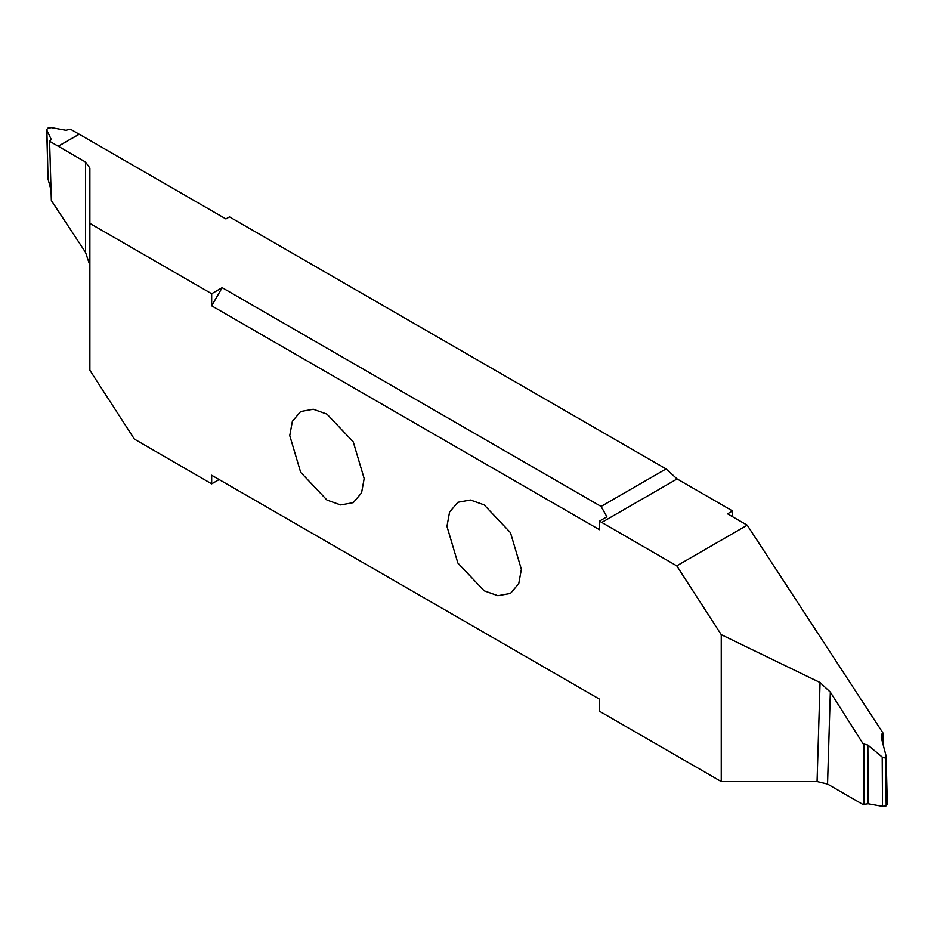 <?xml version="1.0" encoding="UTF-8"?>
<svg xmlns="http://www.w3.org/2000/svg" width="934" height="934" viewBox="0 0 934 934"><rect width="100%" height="100%" fill="white"/><g stroke="black" fill="none" stroke-linecap="round" stroke-linejoin="round"><path stroke-width="1.4" d="M364.167 478.57L361.551 492.872L353.262 502.655L340.653 504.944L326.958 500.052L300.655 472.277L289.75 435.606L292.365 421.304L300.655 411.52L313.264 409.232L326.958 414.124L353.262 441.899L364.167 478.57M211.668 293.72L222.152 287.66L211.668 305.815L211.668 293.72L89.874 223.401L89.874 370.284L134.368 439.085L211.668 483.847L211.668 475.243L599.453 699.122L599.453 711.229L721.246 781.548L721.246 634.665L676.753 565.852L599.453 521.09L606.902 516.794L601.087 506.438L666.059 468.926L229.495 216.875L225.923 218.93L70.505 129.196L65.824 130.235L51.498 127.631L47.786 128.156L46.7 129.686L48.054 179.118L46.875 130.305L51.417 139.796M211.668 305.815L599.453 529.695L599.453 521.09M446.954 526.367L449.569 512.066L457.858 502.282L470.467 500.005L484.162 504.885L510.478 532.66L521.37 569.331L518.755 583.633L510.478 593.417L497.857 595.705L484.162 590.813L457.858 563.039L446.954 526.367M89.874 265.361L89.874 168.073L85.531 162.026L85.531 252.355L89.874 265.361L89.874 168.073L89.874 223.401M79.203 134.216L58.282 146.288L85.531 162.026M58.282 146.288L49.584 141.267L51.347 200.541L85.531 252.355M49.584 141.267L51.557 139.166M51.043 190.186L48.054 179.118M211.668 475.243L219.128 479.551L211.668 483.847M863.53 744.491L863.495 804.804L827.547 784.058L830.326 692.117L863.53 744.491L864.219 744.141L864.545 804.244L868.176 803.765L882.502 806.369L886.214 805.844L887.125 803.695M830.326 692.117L820.064 682.532L817.063 781.548L827.547 784.058M817.063 781.548L721.246 781.548M863.495 804.804L864.545 804.244M868.176 803.765L867.861 745.063L864.219 744.141M867.861 745.063L882.21 757.042L882.502 806.369M882.175 740.895L882 733.879L881.217 737.358L886.132 756.108L885.467 758.116L886.214 805.844M885.467 758.116L882.21 757.042M883.354 745.274L883.085 733.167L882 733.879M883.085 733.167L747.212 525.177L727.551 513.828L732.548 510.945L732.548 516.712M721.246 634.665L820.064 682.532M747.212 525.177L676.753 565.852M732.548 510.945L677.103 478.932L666.059 468.926M222.152 287.66L601.087 506.438M79.121 134.169L58.212 146.241M677.103 478.932L601.648 522.491M887.3 804.314L886.132 756.108"/></g></svg>
